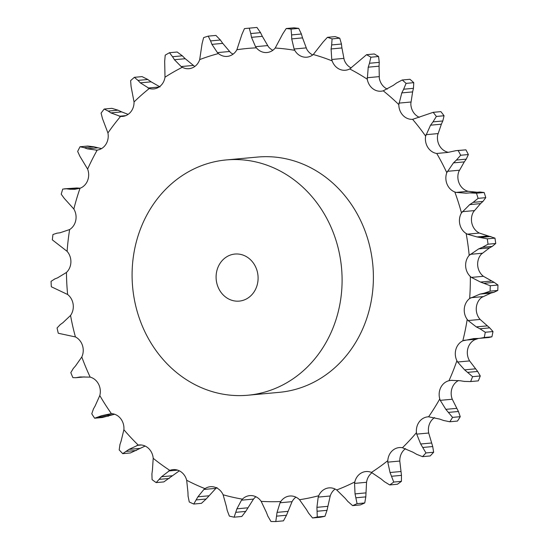 <?xml version="1.0" encoding="UTF-8"?>
<svg xmlns="http://www.w3.org/2000/svg" width="549" height="549" viewBox="0 0 549 549"><rect width="100%" height="100%" fill="white"/><g stroke="black" fill="none" stroke-linecap="round" stroke-linejoin="round"><path stroke-width="0.82" d="M378.577 56.499L370.891 57.206L369.456 63.259L379.256 62.36L378.577 56.499A247.27 219.525 -95.3 0 0 374.267 53.974L366.574 54.68L349.734 68.954A14.418 12.805 -95.3 0 1 345.403 70.245A14.418 12.805 -95.3 0 1 339.474 69.215A14.418 12.805 -95.3 0 1 332.172 60.912A227.217 201.73 -95.3 0 0 313.28 54.516A14.418 12.805 -95.3 0 1 306.87 57.192A14.418 12.805 -95.3 0 1 303.288 56.952A14.418 12.805 -95.3 0 1 294.751 50.323A227.217 201.73 -95.3 0 0 275.207 48.038A14.418 12.805 -95.3 0 1 266.999 52.519A14.418 12.805 -95.3 0 1 265.846 52.567A14.418 12.805 -95.3 0 1 256.383 47.845A227.217 201.73 -95.3 0 0 236.88 49.746A14.418 12.805 -95.3 0 1 228.494 56.211A14.418 12.805 -95.3 0 1 227.231 56.396A14.418 12.805 -95.3 0 1 218.447 53.569A227.217 201.73 -95.3 0 0 199.699 59.594A14.418 12.805 -95.3 0 1 192.589 67.747A14.418 12.805 -95.3 0 1 188.993 68.68A14.418 12.805 -95.3 0 1 182.316 67.28A227.217 201.73 -95.3 0 0 165.002 77.21A14.418 12.805 -95.3 0 1 159.416 86.763A14.418 12.805 -95.3 0 1 153.672 88.931A14.418 12.805 -95.3 0 1 149.301 88.492A227.217 201.73 -95.3 0 0 134.038 101.963A14.418 12.805 -95.3 0 1 130.188 112.572A14.418 12.805 -95.3 0 1 122.544 116.415A14.418 12.805 -95.3 0 1 120.581 116.429A227.217 201.73 -95.3 0 0 107.927 132.968A14.418 12.805 -95.3 0 1 105.95 144.243A14.418 12.805 -95.3 0 1 97.207 150.09A227.217 201.73 -95.3 0 0 87.62 169.085A14.418 12.805 -95.3 0 1 87.586 180.628A14.418 12.805 -95.3 0 1 80.024 188.252A227.217 201.73 -95.3 0 0 73.847 209.025A14.418 12.805 -95.3 0 1 75.755 220.417A14.418 12.805 -95.3 0 1 69.641 229.544A227.217 201.73 -95.3 0 0 67.102 251.339A14.418 12.805 -95.3 0 1 70.89 262.161A14.418 12.805 -95.3 0 1 66.45 272.462A227.217 201.73 -95.3 0 0 67.63 294.497A14.418 12.805 -95.3 0 1 73.154 304.366A14.418 12.805 -95.3 0 1 70.546 315.462A227.217 201.73 -95.3 0 0 75.419 336.935A14.418 12.805 -95.3 0 1 82.48 345.493A14.418 12.805 -95.3 0 1 81.801 356.994A227.217 201.73 -95.3 0 0 90.18 377.129A14.418 12.805 -95.3 0 1 98.525 384.06A14.418 12.805 -95.3 0 1 99.801 395.548A227.217 201.73 -95.3 0 0 111.385 413.623A14.418 12.805 -95.3 0 1 120.711 418.681A14.418 12.805 -95.3 0 1 123.889 429.73A227.217 201.73 -95.3 0 0 138.259 445.088A14.418 12.805 -95.3 0 1 139.123 444.978A14.418 12.805 -95.3 0 1 148.23 448.094A14.418 12.805 -95.3 0 1 153.205 458.319A227.217 201.73 -95.3 0 0 169.84 470.404A14.418 12.805 -95.3 0 1 173.052 469.628A14.418 12.805 -95.3 0 1 180.099 471.241A14.418 12.805 -95.3 0 1 186.681 480.265A227.217 201.73 -95.3 0 0 204.983 488.637A14.418 12.805 -95.3 0 1 210.384 486.709A14.418 12.805 -95.3 0 1 215.153 487.286A14.418 12.805 -95.3 0 1 223.107 494.779A227.217 201.73 -95.3 0 0 242.418 499.144A14.418 12.805 -95.3 0 1 249.761 495.617A14.418 12.805 -95.3 0 1 252.135 495.644A14.418 12.805 -95.3 0 1 261.173 501.347A227.217 201.73 -95.3 0 0 280.786 501.539A14.418 12.805 -95.3 0 1 289.7 496.022A14.418 12.805 -95.3 0 1 289.762 496.015A14.418 12.805 -95.3 0 1 299.5 499.714A227.217 201.73 -95.3 0 0 318.708 495.733A14.418 12.805 -95.3 0 1 326.497 488.397A14.418 12.805 -95.3 0 1 328.947 487.896A14.418 12.805 -95.3 0 1 336.702 489.955A227.217 201.73 -95.3 0 0 354.819 481.94A14.418 12.805 -95.3 0 1 361.194 473.046A14.418 12.805 -95.3 0 1 365.888 471.55A14.418 12.805 -95.3 0 1 371.433 472.414A227.217 201.73 -95.3 0 0 387.8 460.659A14.418 12.805 -95.3 0 1 392.535 450.53A14.418 12.805 -95.3 0 1 399.267 447.572A14.418 12.805 -95.3 0 1 402.438 447.73A227.217 201.73 -95.3 0 0 416.465 432.653A14.418 12.805 -95.3 0 1 419.388 421.659A14.418 12.805 -95.3 0 1 427.863 416.835A14.418 12.805 -95.3 0 1 428.604 416.787A227.217 201.73 -95.3 0 0 439.674 399.13A227.217 201.73 -95.3 0 0 439.776 398.938L440.257 400.345L452.266 399.24L451.793 397.833A14.418 12.805 -95.3 0 1 452.808 386.372A14.418 12.805 -95.3 0 1 458.552 380.512M379.036 66.559L379.263 61.975M369.594 62.867L368.132 67.568M370.891 57.206A247.27 219.525 -95.3 0 0 366.574 54.68M387.333 89.089A14.418 12.805 -95.3 0 1 385.103 87.792A14.418 12.805 -95.3 0 1 379.304 78.123L379.064 66.182L368.242 67.177L367.281 79.228A14.418 12.805 -95.3 0 0 373.08 88.897A14.418 12.805 -95.3 0 0 381.191 91.203A14.418 12.805 -95.3 0 0 383.243 90.825L393.283 85.363M419.395 117.335A14.418 12.805 -95.3 0 1 414.927 114.192A14.418 12.805 -95.3 0 1 410.837 103.507L412.622 91.903L401.799 92.898L398.821 104.612A14.418 12.805 -95.3 0 0 402.911 115.297A14.418 12.805 -95.3 0 0 412.608 119.346L433.175 112.332L440.861 111.625A247.27 219.525 -95.3 0 1 444.066 115.75L442.796 120.979L432.996 121.878L436.373 116.457A247.27 219.525 -95.3 0 0 433.175 112.332M448.307 152.293A14.418 12.805 -95.3 0 1 439.893 146.357A14.418 12.805 -95.3 0 1 437.663 135.033L441.369 124.198L430.546 125.193L425.64 136.138A14.418 12.805 -95.3 0 0 427.877 147.455A14.418 12.805 -95.3 0 0 436.757 153.48L447.984 152.396L456.013 150.646L465.902 149.829A247.27 219.525 -95.3 0 1 468.366 154.543L466.231 159.155L456.439 160.054L460.673 155.25A247.27 219.525 -95.3 0 0 458.209 150.536L456.013 150.646M468.119 191.299L466.835 190.887A14.418 12.805 -95.3 0 1 459.094 183.112A14.418 12.805 -95.3 0 1 458.799 171.569L464.282 161.893L453.46 162.881L446.783 172.674A14.418 12.805 -95.3 0 0 447.078 184.217A14.418 12.805 -95.3 0 0 454.819 191.992L456.109 192.397L468.119 191.299L476.793 192.191M479.359 233.064L478.165 232.399A14.418 12.805 -95.3 0 1 471.838 223.141A14.418 12.805 -95.3 0 1 473.492 211.79L480.533 203.624L469.711 204.619L461.469 212.895A14.418 12.805 -95.3 0 0 459.822 224.246A14.418 12.805 -95.3 0 0 466.142 233.503L467.35 234.169L479.359 233.064L494.972 238.129A247.27 219.525 -95.3 0 1 495.72 243.495L492.233 246.405L482.434 247.304L488.034 244.202A247.27 219.525 -95.3 0 0 487.286 238.836L477.04 236.942L467.35 234.169M483.401 276.298L482.338 275.392A14.418 12.805 -95.3 0 1 477.664 264.995A14.418 12.805 -95.3 0 1 481.205 254.249L489.523 247.887L478.701 248.882L469.182 255.354A14.418 12.805 -95.3 0 0 465.648 266.1A14.418 12.805 -95.3 0 0 470.321 276.497L471.399 277.403L483.401 276.298L494.169 282.344L497.95 285.034A247.27 219.525 -95.3 0 1 497.785 290.448L493.86 292.322L484.06 293.221L490.099 291.155A247.27 219.525 -95.3 0 0 490.264 285.741L480.485 282.049L471.399 277.403M480.114 319.436L479.222 318.317A14.418 12.805 -95.3 0 1 476.36 307.166A14.418 12.805 -95.3 0 1 481.658 297.407L490.936 293.084L480.107 294.079L469.642 298.512A14.418 12.805 -95.3 0 0 464.337 308.27A14.418 12.805 -95.3 0 0 467.199 319.422L468.112 320.541L480.114 319.436L489.708 327.877L492.995 331.541A247.27 219.525 -95.3 0 1 491.918 336.791L488.836 337.511L477.932 338.465M473.89 338.575L462.821 340.805A14.418 12.805 -95.3 0 0 455.951 349.219A14.418 12.805 -95.3 0 0 456.898 360.734L457.605 362.024L469.608 360.919L477.651 371.447L480.272 375.955A247.27 219.525 -95.3 0 1 478.323 380.862L478.241 380.869M460.268 380.759L451.251 380.368L448.979 380.711A14.418 12.805 -95.3 0 0 440.785 387.477A14.418 12.805 -95.3 0 0 439.776 398.938M226.284 159.931L257.577 157.055A118.138 104.886 84.7 0 1 357.474 214.412A118.138 104.886 84.7 0 1 357.447 339.399A118.138 104.886 84.7 0 1 279.194 392.35L247.908 395.225A118.138 104.886 -95.3 0 0 326.154 342.274A118.138 104.886 -95.3 0 0 326.181 217.294A118.138 104.886 -95.3 0 0 226.284 159.931A118.138 104.886 -95.3 0 0 132.645 287.175A118.138 104.886 -95.3 0 0 247.908 395.225M478.495 338.438L474.844 339.701A14.418 12.805 -95.3 0 0 467.974 348.114A14.418 12.805 -95.3 0 0 468.915 359.629L469.608 360.919M434.609 417.576A14.418 12.805 -95.3 0 0 431.411 420.555A14.418 12.805 -95.3 0 0 428.481 431.548L428.707 433.024L416.705 434.129L416.465 432.653M405.533 448.65A14.418 12.805 -95.3 0 0 404.551 449.425A14.418 12.805 -95.3 0 0 399.816 459.554L399.789 461.05L387.786 462.148L387.8 460.659M372.057 472.696A14.418 12.805 -95.3 0 0 366.835 480.835L366.554 482.29L354.551 483.394L354.819 481.94M335.11 489.035A14.418 12.805 -95.3 0 0 330.731 494.628L330.21 495.994L318.207 497.099L318.708 495.733M295.925 497.154A14.418 12.805 -95.3 0 0 292.809 500.434L292.061 501.662L280.059 502.767L280.786 501.539M255.923 496.756A14.418 12.805 -95.3 0 0 254.434 498.039L253.494 499.082L241.491 500.187L242.418 499.144M193.152 65.455L181.149 66.559L174.424 59.717L185.246 58.722L194.339 66.175A14.418 12.805 -95.3 0 0 194.847 66.436M229.42 51.51L217.418 52.608L211.935 44.366L222.757 43.371L230.47 52.464A14.418 12.805 -95.3 0 0 233.085 54.152M267.535 45.588L255.525 46.692L251.511 37.332L262.333 36.337L268.406 46.74A14.418 12.805 -95.3 0 0 272.853 50.275M306.109 47.907L294.106 49.012L291.718 38.883L302.54 37.888L306.774 49.225A14.418 12.805 -95.3 0 0 312.724 54.941M343.756 58.386L331.754 59.491L331.102 48.95L341.924 47.955L344.189 59.807A14.418 12.805 -95.3 0 0 351.209 67.973M331.754 59.491L332.172 60.912M402.252 79.989A247.27 219.525 -95.3 0 1 406.082 83.379L403.652 89.219L413.452 88.314L413.768 82.673A247.27 219.525 -95.3 0 0 409.945 79.282L402.252 79.989L396.598 82.974M396.941 82.734L392.967 85.603M403.851 88.849L401.621 93.268M327.43 37.318A247.27 219.525 -95.3 0 1 332.076 38.89L331.651 44.936L341.451 44.037L339.762 38.183A247.27 219.525 -95.3 0 0 335.116 36.611L327.43 37.318L323.093 42.04L313.28 54.516M331.72 44.538L331.061 49.348M412.958 119.318L412.608 119.346A227.217 201.73 -95.3 0 1 425.64 136.138M294.106 49.012L294.751 50.323M433.257 121.542L430.313 125.522M286.228 28.527A247.27 219.525 -95.3 0 1 291.032 29.09L291.601 34.916L301.394 34.017L298.718 28.383A247.27 219.525 -95.3 0 0 293.914 27.821L286.228 28.527L282.742 33.88L275.207 48.038M291.594 34.518L291.739 39.274M255.525 46.692L256.383 47.845M456.741 159.773L453.172 163.17M247.928 28.274A247.27 219.525 -95.3 0 1 249.253 28.157L250.749 33.558L260.542 32.659L256.939 27.45A247.27 219.525 -95.3 0 0 255.614 27.567L247.928 28.274A247.27 219.525 -95.3 0 0 244.456 28.623L241.91 34.422L236.88 49.746M250.68 33.18L251.6 37.709M217.418 52.608L218.447 53.569M470.102 192.905L476.47 193.214A247.27 219.525 -95.3 0 1 478.104 198.354L473.114 202.375L482.914 201.476L485.79 197.647A247.27 219.525 -95.3 0 0 484.156 192.507L479.895 192.006L466.074 193.2L456.109 192.397M473.464 202.149L469.374 204.839M208.236 36.131L210.569 40.914L220.369 40.015L215.929 35.424L208.236 36.131A247.27 219.525 -95.3 0 0 203.631 37.606L202.08 43.646L199.699 59.594M210.445 40.571L212.079 44.709M181.149 66.559L182.316 67.28M482.818 247.146L478.337 249.04M169.476 52.718L172.523 56.719L182.323 55.813L177.169 52.011L169.476 52.718A247.27 219.525 -95.3 0 0 165.222 55.154L164.679 61.214L165.002 77.21M172.345 56.417L174.623 60.019M160.04 86.927L151.147 81.842L140.324 82.837L149.301 88.492M484.465 293.132L479.723 294.161M134.375 77.32L137.984 80.394L147.784 79.488L142.061 76.613L134.375 77.32A247.27 219.525 -95.3 0 0 130.621 80.628L131.074 86.495L134.038 101.963M137.765 80.147L140.571 83.084M128.116 114.37L121.706 111.9L110.884 112.895L120.581 116.429M489.708 327.877L479.915 328.776L485.302 332.248A247.27 219.525 -95.3 0 1 484.232 337.498L479.517 338.369M479.915 328.776L476.285 326.888L468.112 320.541M478.344 338.452L473.499 338.582M104.186 109.045L108.201 111.083L117.994 110.184L111.872 108.338L104.186 109.045A247.27 219.525 -95.3 0 0 101.078 113.115L102.471 118.577L107.927 132.968M107.94 110.905L111.159 113.073M101.551 148.58L97.976 147.798L87.147 148.793L96.734 150.145M464.269 381.397L470.575 381.576L478.282 380.869M478.323 380.862L470.637 381.569A247.27 219.525 -95.3 0 0 472.586 376.662L464.591 369.841L457.605 362.024M464.674 381.459L459.877 380.69M80.017 146.755L84.244 147.688L94.037 146.789L87.703 146.048L80.017 146.755A247.27 219.525 -95.3 0 0 77.656 151.428L79.9 156.293L87.62 169.085M83.963 147.578L87.449 148.903M79.756 188.348L69.991 189.24L74.842 189.281L80.024 188.252M80.154 188.204L76.778 187.984L62.73 189.082A247.27 219.525 -95.3 0 0 61.214 194.188L64.185 198.292L73.847 209.025M66.69 188.842L70.299 189.281M443.565 420.472L449.816 421.769A247.27 219.525 -95.3 0 0 452.561 417.384L445.836 409.348L440.257 400.345M439.728 419.107L428.604 416.787M443.956 420.609L439.351 418.969M60.026 232.776L69.641 229.544M57.041 233.174L52.958 234.498A247.27 219.525 -95.3 0 0 52.333 239.858L67.102 251.339M56.753 233.208L60.328 232.735M416.567 454.277L422.51 456.651A247.27 219.525 -95.3 0 0 425.962 452.946L420.678 443.997L416.705 434.129M413.02 452.232L402.438 447.73M416.931 454.476L412.67 452.026M57.611 277.828L66.45 272.462M54.776 278.961L51.05 281.356A247.27 219.525 -95.3 0 0 51.338 286.77L67.63 294.497M54.502 279.07L57.899 277.712M384.259 481.583L389.721 484.945A247.27 219.525 -95.3 0 0 393.743 482.056L390.044 472.517L387.786 462.148M381.102 478.941L371.433 472.414M384.588 481.85L380.793 478.673M62.833 322.764L70.546 315.462M60.273 324.589L57.069 327.973A247.27 219.525 -95.3 0 0 58.269 333.25L75.419 336.935M60.026 324.768L63.101 322.579M347.805 501.409L352.616 505.629A247.27 219.525 -95.3 0 0 357.07 503.659L355.038 493.887L354.551 483.394M345.136 498.266L336.702 489.955M348.08 501.724L344.875 497.95M75.508 365.957L81.801 356.994M73.333 368.413L70.814 372.647A247.27 219.525 -95.3 0 0 72.873 377.602L75.865 377.712L80.085 376.957L90.18 377.129M73.127 368.654L75.735 365.709M308.517 513.041L312.553 517.968A247.27 219.525 -95.3 0 0 317.274 516.986L316.917 507.331L318.207 497.099M306.417 509.506L299.5 499.714M308.737 513.397L306.218 509.156M95.176 405.848L99.801 395.548M93.481 408.84L91.772 413.781A247.27 219.525 -95.3 0 0 94.62 418.221L101.51 415.73L111.385 413.623M93.323 409.142L95.354 405.553M267.816 516.053L270.966 521.502A247.27 219.525 -95.3 0 0 275.79 521.55L277.06 512.368L280.059 502.767M266.34 512.265L261.173 501.347M267.974 516.431L266.203 511.881M121.13 441.005L123.889 429.73M119.991 444.422L119.188 449.878A247.27 219.525 -95.3 0 0 122.722 453.652L128.981 449.398L138.259 445.088M119.888 444.765L121.254 440.662M227.183 510.337L229.365 516.108A247.27 219.525 -95.3 0 0 234.114 517.185L236.914 508.813L241.491 500.187M226.366 506.432L223.107 494.779M227.272 510.728L226.291 506.034M141.313 444.992L136.969 445.39M152.423 470.143L153.205 458.319M216.999 487.533L215.901 488.356L203.892 489.461L204.983 488.637M151.908 473.862L152.08 479.641A247.27 219.525 -95.3 0 0 156.17 482.612L161.516 476.745L169.84 470.404M151.867 474.233L152.485 469.772M188.074 496.104L189.254 501.985A247.27 219.525 -95.3 0 0 193.756 504.044L197.928 496.797L203.892 489.461M187.93 492.22L186.681 480.265M188.094 496.495L187.923 491.829M177.65 470.143L168.632 470.973M412.525 92.259L413.521 87.957M341.965 48.346L341.389 43.646M441.218 124.52L442.926 120.656M302.65 38.272L301.271 33.633M464.083 162.168L466.417 158.881M262.504 36.708L260.356 32.295M467.316 193.063L479.895 192.006M480.286 203.837L483.141 201.257M222.99 43.707L220.122 39.679M489.241 248.038L492.494 246.254M185.528 59.018L182.021 55.524M490.634 293.159L494.141 292.246M151.476 82.082L147.434 79.255M122.063 112.071L117.616 110.013M98.36 147.901L93.639 146.693M76.778 187.984L64.295 188.829M452.266 399.24L458.422 411.489L460.247 416.677A247.27 219.525 -95.3 0 1 457.502 421.062L449.816 421.769M428.707 433.024L432.715 446.55L433.648 452.239A247.27 219.525 -95.3 0 1 430.203 455.945L422.51 456.651M399.789 461.05L401.47 475.359L401.429 481.349A247.27 219.525 -95.3 0 1 397.407 484.239L389.721 484.945M366.554 482.29L365.806 496.879L364.756 502.953A247.27 219.525 -95.3 0 1 360.309 504.922L352.616 505.629M330.21 495.994L327.012 510.337L324.96 516.28A247.27 219.525 -95.3 0 1 320.239 517.261L312.553 517.968M114.597 414.234L102.306 417.521L94.62 418.221M292.061 501.662L286.496 515.243L283.476 520.843L275.79 521.55M145.135 446.049L130.408 452.946L122.722 453.652M253.494 499.082L245.726 511.414L241.8 516.479L234.114 517.185M179.338 470.829L163.856 481.905L156.17 482.612M215.901 488.356L206.156 499L201.442 503.337L193.756 504.044M406.082 83.379L413.768 82.673M332.076 38.89L339.762 38.183M436.373 116.457L444.066 115.75M291.032 29.09L298.718 28.383M460.673 155.25L468.366 154.543M458.209 150.536L465.902 149.829M249.253 28.157L256.939 27.45M478.104 198.354L485.79 197.647M476.47 193.214L484.156 192.507M487.862 235.946L477.04 236.942M488.034 244.202L495.72 243.495M490.854 236.502L481.061 237.401M487.286 238.836L494.972 238.129M491.307 281.054L480.485 282.049M490.099 291.155L497.785 290.448M494.169 282.344L484.369 283.25M490.264 285.741L497.95 285.034M487.107 325.893L476.285 326.888M484.232 337.498L491.918 336.791M485.302 332.248L492.995 331.541M475.413 368.846L464.591 369.841M477.651 371.447L467.851 372.346M472.586 376.662L480.272 375.955M456.658 408.36L445.836 409.348M452.561 417.384L460.247 416.677M458.422 411.489L448.622 412.388M431.5 443.002L420.678 443.997M425.962 452.946L433.648 452.239M432.715 446.55L422.922 447.449M400.866 471.522L390.044 472.517M393.743 482.056L401.429 481.349M401.47 475.359L391.67 476.257M365.86 492.892L355.038 493.887M357.07 503.659L364.756 502.953M365.806 496.879L356.006 497.778M327.739 506.336L316.917 507.331M83.681 376.93L77.128 377.534M317.274 516.986L324.96 516.28M327.012 510.337L317.219 511.236M287.882 511.373L277.06 512.368M112.332 414.735L101.51 415.73M108.524 416.128L98.731 417.027M286.496 515.243L276.703 516.142M247.736 507.818L236.914 508.813M139.803 448.403L128.981 449.398M136.296 450.482L126.503 451.381M245.726 511.414L235.926 512.32M208.757 495.802L197.928 496.797M172.338 475.75L161.516 476.745M169.243 478.44L159.443 479.339M206.156 499L196.364 499.899M254.908 290.517A23.628 20.979 -95.3 0 0 254.914 265.517A23.628 20.979 -95.3 0 0 234.931 254.05A23.628 20.979 -95.3 0 0 216.203 279.496A23.628 20.979 -95.3 0 0 239.254 301.106A23.628 20.979 -95.3 0 0 254.908 290.517M367.281 79.228A227.217 201.73 -95.3 0 0 349.734 68.954M379.112 76.64L367.109 77.745M398.821 104.612A227.217 201.73 -95.3 0 0 383.243 90.825M446.783 172.674A227.217 201.73 -95.3 0 0 436.757 153.48M461.469 212.895A227.217 201.73 -95.3 0 0 454.819 191.992M469.182 255.354A227.217 201.73 -95.3 0 0 466.142 233.503M469.642 298.512A227.217 201.73 -95.3 0 0 470.321 276.497M462.821 340.805A227.217 201.73 -95.3 0 0 467.199 319.422M448.979 380.711A227.217 201.73 -95.3 0 0 456.898 360.734M410.906 102.018L398.897 103.123M437.978 133.592L425.969 134.697M459.355 170.231L447.346 171.329M474.261 210.603L462.258 211.701M482.166 253.247L470.157 254.352M159.052 87.017L148.031 88.025M482.777 296.632L470.768 297.736M125.742 115.647L119.27 116.244M476.072 339.186L464.07 340.291M97.578 150.035L95.89 150.186M452.218 380.292L450.29 380.471M75.865 377.712L84.491 376.923"/></g></svg>
